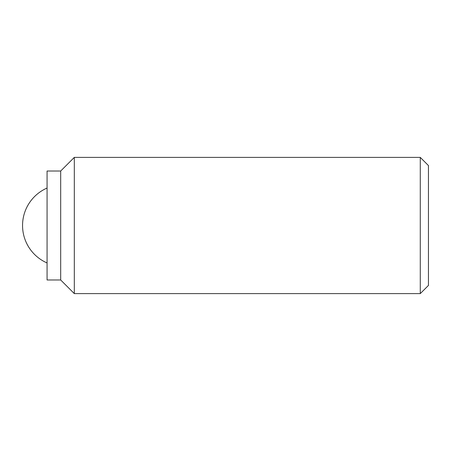 <?xml version="1.0" encoding="UTF-8"?>
<svg xmlns="http://www.w3.org/2000/svg" width="451" height="451" viewBox="0 0 451 451"><rect width="100%" height="100%" fill="white"/><g stroke="black" fill="none" stroke-linecap="round" stroke-linejoin="round"><path stroke-width="0.68" d="M420.276 293.607L428.45 285.432L428.45 165.568L420.276 157.393L74.308 157.393L74.308 293.607L420.276 293.607L420.276 157.393M60.688 279.981L60.688 171.019L47.067 171.019L47.067 279.981L60.688 279.981L74.308 293.607M47.067 188.05A40.861 40.861 0 0 0 47.067 262.95M60.688 171.019L74.308 157.393"/></g></svg>
